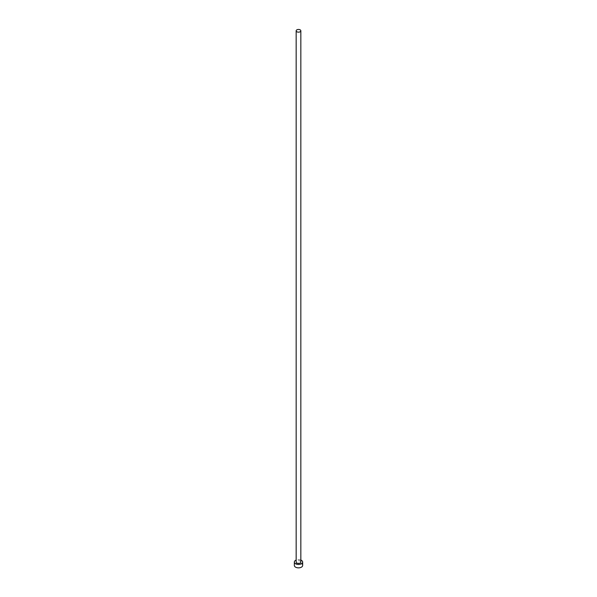 <?xml version="1.0" encoding="UTF-8"?>
<svg xmlns="http://www.w3.org/2000/svg" width="597" height="597" viewBox="0 0 597 597"><rect width="100%" height="100%" fill="white"/><g stroke="black" fill="none" stroke-linecap="round" stroke-linejoin="round"><path stroke-width="0.45" stroke-dasharray="2.98 2.24" d="M300.836 562.061A2.336 1.351 0 0 0 300.157 561.105A2.336 1.351 0 0 0 297.604 560.814A2.336 1.351 0 0 0 296.164 562.061M302.657 565.456A4.157 2.403 0 0 0 301.44 563.755A4.157 2.403 0 0 0 296.91 563.232A4.157 2.403 0 0 0 294.343 565.456M300.836 560.076A4.157 2.403 0 0 0 296.164 560.076"/><path stroke-width="0.9" d="M296.843 31.76A2.336 1.351 0 0 0 299.395 32.051A2.336 1.351 0 0 0 300.836 30.805A2.336 1.351 0 0 0 300.157 29.85A2.336 1.351 0 0 0 297.604 29.559A2.336 1.351 0 0 0 296.164 30.805A2.336 1.351 0 0 0 296.843 31.76M296.164 30.805L296.164 562.061A2.336 1.351 0 0 0 296.843 563.016A2.336 1.351 0 0 0 299.395 563.307A2.336 1.351 0 0 0 300.836 562.061L300.836 30.805M296.164 560.076A4.157 2.403 0 0 0 294.343 562.061A4.157 2.403 0 0 0 295.56 563.755A4.157 2.403 0 0 0 300.09 564.277A4.157 2.403 0 0 0 302.657 562.061A4.157 2.403 0 0 0 301.44 560.359A4.157 2.403 0 0 0 300.836 560.076M294.343 562.061L294.343 565.456A4.157 2.403 0 0 0 295.56 567.15A4.157 2.403 0 0 0 300.09 567.672A4.157 2.403 0 0 0 302.657 565.456L302.657 562.061"/></g></svg>
